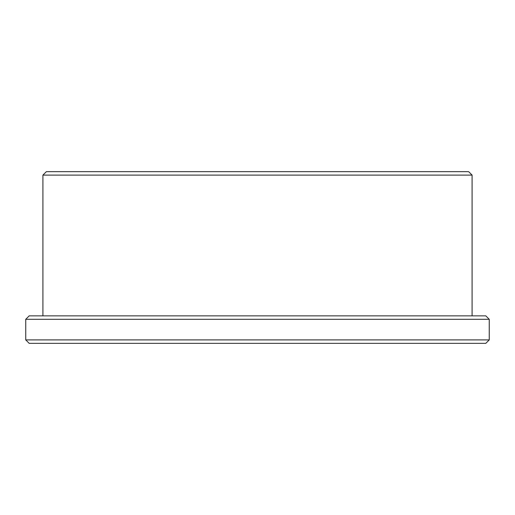 <?xml version="1.0" encoding="UTF-8"?>
<svg xmlns="http://www.w3.org/2000/svg" width="515" height="515" viewBox="0 0 515 515"><rect width="100%" height="100%" fill="white"/><g stroke="black" fill="none" stroke-linecap="round" stroke-linejoin="round"><path stroke-width="0.77" d="M25.75 339.9L29.181 343.331L485.819 343.331L489.25 339.9L489.25 319.3L25.75 319.3L25.75 339.9L489.25 339.9M46.35 171.669L468.65 171.669L472.081 175.1L42.919 175.1L46.35 171.669M42.919 315.869L42.919 175.1M25.75 319.3L29.181 315.869L485.819 315.869L489.25 319.3M472.081 315.869L472.081 175.1"/></g></svg>

